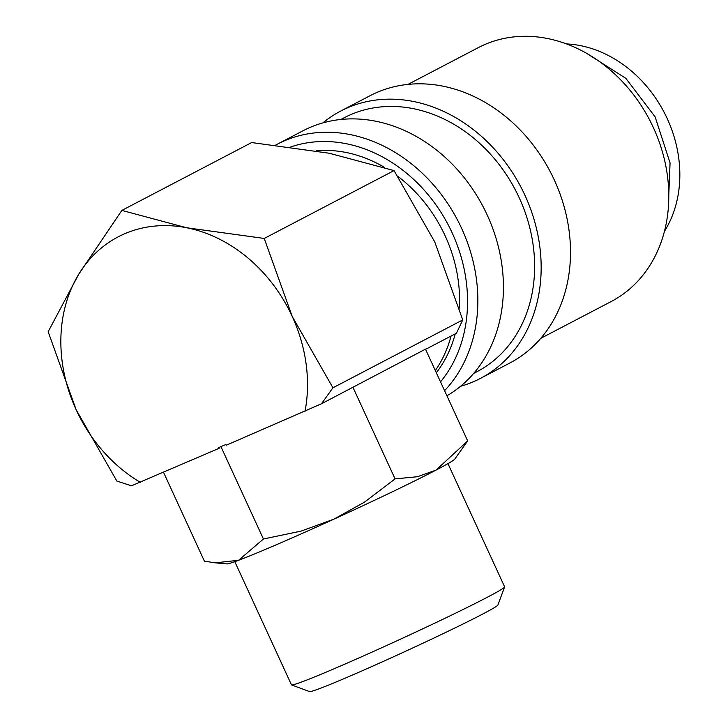 <?xml version="1.0" encoding="UTF-8"?>
<svg xmlns="http://www.w3.org/2000/svg" width="728" height="728" viewBox="0 0 728 728"><rect width="100%" height="100%" fill="white"/><g stroke="black" fill="none" stroke-linecap="round" stroke-linejoin="round"><path stroke-width="1.09" d="M444.581 390.69A150.823 124.488 -117.6 0 0 449.458 206.151A150.823 124.488 -117.6 0 0 284.275 140.877A150.823 124.488 -117.6 0 0 277.386 144.162A150.823 124.488 -117.6 0 0 275.703 145.063M440.522 381.854A143.289 118.264 -117.6 0 0 440.859 212.139A143.289 118.264 -117.6 0 0 290.781 146.947M446.928 395.786A150.823 124.488 -117.6 0 0 483.947 208.299A150.823 124.488 -117.6 0 0 309.855 127.509A150.823 124.488 -117.6 0 0 302.966 130.794L277.386 144.162M473.673 373.428L476.958 371.708A143.289 118.264 -117.6 0 0 517.362 193.857A143.289 118.264 -117.6 0 0 350.732 114.633A143.289 118.264 -117.6 0 0 344.189 117.754L340.904 119.465M460.551 386.286A150.823 124.488 -117.6 0 0 473.564 381.672A150.823 124.488 -117.6 0 0 480.453 378.387L509.8 363.045A150.823 124.488 -117.6 0 0 552.334 175.83A150.823 124.488 -117.6 0 0 376.931 92.438A150.823 124.488 -117.6 0 0 370.042 95.723L340.695 111.066A150.823 124.488 -117.6 0 0 322.859 122.896M480.453 378.387A150.823 124.488 -117.6 0 0 522.986 191.173A150.823 124.488 -117.6 0 0 347.584 107.78A150.823 124.488 -117.6 0 0 340.695 111.066M540.749 338.356L611.111 301.574A143.289 118.264 -117.6 0 0 651.524 123.714A143.289 118.264 -117.6 0 0 484.894 44.49A143.289 118.264 -117.6 0 0 478.341 47.611L407.98 84.403M121.858 210.41L78.642 274.392L48.157 331.722L76.14 409.718A142.451 117.572 62.4 0 1 78.642 274.392A142.451 117.572 62.4 0 1 124.688 233.752A142.451 117.572 62.4 0 1 186.687 227.764L121.858 210.41L251.67 142.552L329.229 153.235L394.048 170.589L434.762 241.933L462.744 319.929L456.438 333.224L425.571 349.358M447.957 463.636L504.613 586.804A117.308 4.059 155.3 0 1 504.604 586.959A117.308 4.059 155.3 0 1 447.684 616.98A117.308 4.059 155.3 0 1 339.339 666.511A117.308 4.059 155.3 0 1 291.582 684.939A117.308 4.059 155.3 0 1 291.464 684.848L234.807 561.67M504.604 586.959L497.925 604.986A103.704 3.585 155.3 0 1 447.602 631.513A103.704 3.585 155.3 0 1 351.833 675.302A103.704 3.585 155.3 0 1 309.609 691.6L291.582 684.939M140.295 482.327A142.451 117.572 62.4 0 1 76.14 409.718L116.853 481.062L131.45 485.804L219.146 448.293L218.791 447.538L225.853 444.49L226.199 445.254L321.439 403.794L425.48 349.158L467.676 440.913L454.827 459.04A125.689 4.35 155.3 0 1 436.063 470.088A125.689 4.35 155.3 0 1 333.934 519.137A125.689 4.35 155.3 0 1 277.841 544.107A125.689 4.35 155.3 0 1 238.602 560.278L215.27 562.835L204.404 561.17L163.527 472.299M467.676 440.913L436.063 470.088L417.417 476.731L395.067 478.878L364.491 502.147L333.934 519.137L301.074 531.112L263.427 539.002L238.602 560.278A125.689 4.35 155.3 0 1 226.854 563.9L215.27 562.835M316.125 150.823A134.07 110.656 62.4 0 1 384.63 167.467M397.97 176.449A134.07 110.656 62.4 0 1 459.341 308.099M455.255 333.843A134.07 110.656 62.4 0 1 436.327 372.736M451.06 336.036A134.07 110.656 62.4 0 1 435.326 370.561M566.52 43.926A117.308 96.824 62.4 0 1 664.072 112.194A117.308 96.824 62.4 0 1 664.464 231.267M218.791 447.538L225.853 444.49M220.975 446.719L263.427 539.002M352.862 387.114L395.067 478.878M321.439 403.794L332.933 387.796L462.744 319.929M332.933 387.796L292.219 316.452A142.451 117.572 62.4 0 1 305.05 411.22M292.219 316.452L264.237 238.447L186.687 227.764A142.451 117.572 62.4 0 1 292.219 316.452M264.237 238.447L394.048 170.589M668.222 209.182L670.06 162.908L655.127 116.871L625.843 78.342L586.804 53.444"/></g></svg>
